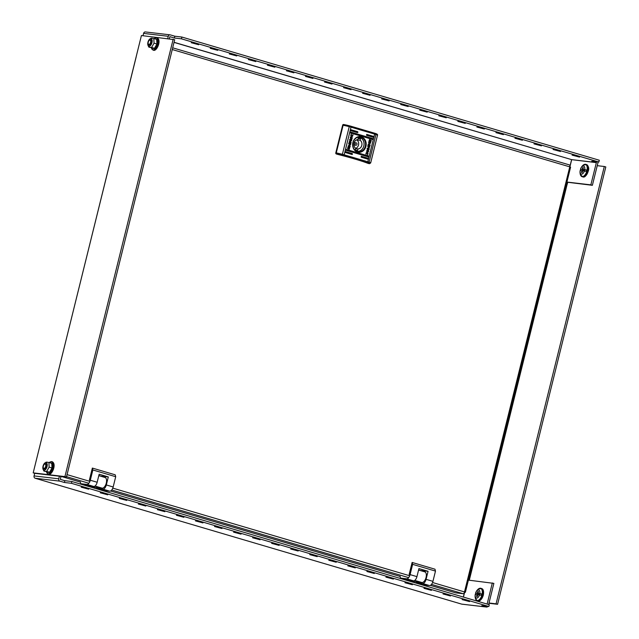 <?xml version="1.0" encoding="UTF-8"?>
<svg xmlns="http://www.w3.org/2000/svg" width="639" height="639" viewBox="0 0 639 639"><rect width="100%" height="100%" fill="white"/><g stroke="black" fill="none" stroke-linecap="round" stroke-linejoin="round"><path stroke-width="0.96" d="M582.784 170.956L582.273 170.893L582.592 169.623L583.91 169.926A1.182 0.599 -73.6 0 0 583.647 170.541A1.182 0.599 -73.6 0 0 583.591 170.948M586.658 170.014A5.991 3.043 -73.6 0 1 586.298 171.444A9.194 0.687 13.9 0 0 584.389 171.044A4.201 2.133 106.4 0 1 581.45 174.151A4.201 2.133 106.4 0 1 580.164 170.549A9.194 0.687 13.9 0 0 580.132 170.597A9.218 9.218 0 0 0 580.356 174.583L580.356 174.583A6.31 3.203 -73.6 0 0 582.169 176.556A6.31 3.203 -73.6 0 0 586.898 170.821A6.31 3.203 -73.6 0 0 585.188 164.335A6.31 3.203 -73.6 0 0 583.135 165.166L583.135 165.166A9.218 9.218 0 0 0 580.492 169.159A9.194 0.687 13.9 0 1 580.524 169.119A4.201 2.133 106.4 0 1 583.463 166.012A4.201 2.133 106.4 0 1 584.741 169.615A9.194 0.687 13.9 0 1 586.658 170.014L584.134 169.726A1.246 0.631 -73.6 0 1 584.142 169.806L584.909 170.038M584.07 169.702A1.182 0.599 -73.6 0 0 583.91 169.926L583.056 169.678A1.246 0.631 -73.6 0 1 583.111 169.599L580.587 169.311A5.991 3.043 -73.6 0 0 580.268 170.565M584.389 171.044L582.848 170.861A1.334 0.679 106.4 0 1 582.512 171.244L582.169 172.626L581.506 172.546L581.841 171.172A1.334 0.679 106.4 0 1 581.714 170.733L580.164 170.549M583.647 169.894L583.391 170.925M582.496 171.3L581.841 171.172M582.744 170.948A1.246 0.631 -73.6 0 0 582.752 171.004L581.714 170.733M583.056 169.678L582.592 169.623M584.142 169.806L584.613 169.862L584.326 171.036M583.111 169.599L580.524 169.119M582.065 169.303A1.334 0.679 106.4 0 1 582.401 168.92L582.736 167.546L583.287 168.105M584.741 169.615L583.199 169.439A1.334 0.679 106.4 0 0 583.064 169L583.407 167.626L582.736 167.546M582.401 168.92L583.159 169.223M581.506 172.546L582.233 172.362M583.199 169.439L584.134 169.726M479.154 593.655A1.182 0.599 -73.6 0 0 478.994 593.871A1.182 0.599 -73.6 0 0 478.731 594.494A1.182 0.599 -73.6 0 0 478.675 594.901M476.359 600.117A6.454 3.283 -73.6 0 0 477.213 600.668L475.44 598.527A6.31 3.203 -73.6 0 0 477.253 600.5A6.31 3.203 -73.6 0 0 481.982 594.773A6.31 3.203 -73.6 0 0 480.272 588.287A6.31 3.203 -73.6 0 0 478.22 589.118L478.22 589.118A9.218 9.218 0 0 0 475.576 593.112A9.194 0.687 -166.1 0 0 475.672 593.256A5.991 3.043 -73.6 0 0 475.352 594.51M475.576 593.112A9.194 0.687 -166.1 0 1 475.6 593.072A4.201 2.133 106.4 0 1 478.547 589.965A4.201 2.133 106.4 0 1 479.825 593.567A9.194 0.687 -166.1 0 1 481.734 593.966A5.991 3.043 -73.6 0 1 481.383 595.396A9.194 0.687 -166.1 0 0 479.474 594.997A4.201 2.133 106.4 0 1 476.534 598.104A4.201 2.133 106.4 0 1 475.248 594.502A9.194 0.687 -166.1 0 0 475.216 594.542A9.218 9.218 0 0 0 475.44 598.527M475.6 593.072L477.149 593.256A1.334 0.679 106.4 0 1 477.485 592.872L477.82 591.49L478.491 591.57L478.148 592.952A1.334 0.679 106.4 0 1 478.284 593.383L479.825 593.567M479.993 593.99L479.226 593.759L479.697 593.815L479.41 594.989M479.226 593.759A1.246 0.631 -73.6 0 0 479.218 593.671L478.284 593.383M477.485 592.872L478.244 593.176M478.731 593.839L477.668 593.575L478.731 593.839L478.475 594.877M477.149 593.256L478.188 593.551A1.246 0.631 -73.6 0 0 478.14 593.631M477.868 594.909L477.357 594.845L477.668 593.575M477.581 595.244L476.926 595.117L476.582 596.499L477.253 596.57L477.597 595.197A1.334 0.679 106.4 0 0 477.924 594.813L479.474 594.997M476.926 595.117A1.334 0.679 106.4 0 1 476.798 594.685L477.836 594.981M475.248 594.502L476.798 594.685M477.82 591.49L478.371 592.057M476.582 596.499L477.317 596.307M475.672 593.256L478.188 593.551M479.218 593.671L481.734 593.966M149.294 45.097A2.748 1.398 -73.6 0 0 149.302 45.105A2.748 1.398 -73.6 0 0 150.668 44.195A2.764 1.406 -73.6 0 0 151.515 41.343A2.764 1.406 -73.6 0 0 150.7 39.778A2.764 1.406 106.4 0 1 151.443 41.319A2.764 1.406 106.4 0 1 151.299 42.581A2.764 1.406 106.4 0 1 150.596 44.179A2.764 1.406 106.4 0 1 149.222 45.097A2.764 1.406 106.4 0 1 149.103 45.073A2.764 1.406 106.4 0 1 149.023 45.042M149.135 45.081A2.764 1.406 -73.6 0 0 149.294 45.113A2.764 1.406 -73.6 0 0 150.668 44.203M149.015 46.232A3.922 1.989 -73.6 0 0 151.954 42.669A3.922 1.989 -73.6 0 0 150.892 38.644A3.922 1.989 -73.6 0 0 149.973 38.891A3.922 1.989 -73.6 0 0 148.04 41.87A3.922 1.989 -73.6 0 0 148.048 45.425A3.922 1.989 -73.6 0 0 149.015 46.232M151.587 47.47L154.462 48.316L148.871 47.15L151.587 47.47L154.055 43.164L153.799 38.54L151.739 38.172M155.421 39.035L157.082 39.259L157.346 44.115L154.758 48.636L151.906 48.3M154.758 48.636L154.462 48.316L156.922 44.011L154.055 43.164M157.346 44.115L156.922 44.011L156.667 39.386L153.799 38.54M148.871 47.15L148.048 45.425M157.082 39.259L156.667 39.386L157.082 39.259M151.515 41.351A2.748 1.398 -73.6 0 0 150.844 39.842M464.497 592.225L465.384 592.289L464.497 591.938L569.772 166.851L172.25 49.53M430.335 585.372L455.639 592.84L463.115 593.719A1.933 0.982 106.4 0 0 464.569 591.962L432.563 582.512M569.333 164.878L172.682 47.813L569.253 164.862A1.933 0.982 106.4 0 1 569.333 164.878A1.933 0.982 106.4 0 1 569.772 166.851L570.587 167.178L465.384 592.289M110.571 491L400.086 576.442M61.2 476.43L80.314 482.07M198.681 44.714L191.229 42.701L198.681 44.714M217.723 50.329L210.271 48.324L217.723 50.329M236.765 55.952L229.313 53.94L236.765 55.952M255.808 61.576L248.355 59.563L255.808 61.576M274.85 67.191L267.398 65.186L274.85 67.191M293.892 72.814L286.44 70.801L293.892 72.814M312.942 78.429L305.482 76.424L312.942 78.429M331.984 84.052L324.524 82.048L331.984 84.052M351.027 89.676L343.566 87.663L351.027 89.676M370.069 95.291L362.609 93.286L370.069 95.291M389.111 100.914L381.651 98.909L389.111 100.914M408.153 106.537L400.701 104.524L408.153 106.537M427.195 112.152L419.743 110.148L427.195 112.152M446.238 117.776L438.785 115.763L446.238 117.776M465.28 123.391L457.828 121.386L465.28 123.391M484.322 129.014L476.87 127.009L484.322 129.014M503.364 134.637L495.912 132.624L503.364 134.637M522.406 140.253L514.954 138.248L522.406 140.253M541.457 145.876L533.996 143.871L541.457 145.876M560.499 151.499L553.039 149.486L560.499 151.499M579.541 157.114L572.081 155.109L579.541 157.114M571.633 159.646L596.355 162.633L591.802 161.196L598.863 162.026L181.444 38.827L174.383 38.005L169.878 36.671L169.287 38.803M598.863 162.026L599.302 160.237L181.883 37.046L174.83 36.215L170.333 34.889A1.933 1.661 96.7 0 0 168.273 36.295L167.698 38.62M174.83 36.215L174.383 38.005M596.355 162.633L590.851 184.863L592.377 185.31L597.88 163.081A1.933 1.661 96.7 0 0 597.848 161.907M592.377 185.31L566.881 182.179M569.892 166.883L571.665 159.742M590.851 184.863L566.905 182.051M143.008 35.728L143.583 33.404A1.933 1.661 -83.3 0 1 145.644 31.998M174.024 42.382L571.657 159.638L174.048 42.286M571.586 159.718L569.82 166.867M181.883 37.046L181.444 38.827M469.545 601.595L462.085 599.582L469.545 601.595M450.495 595.971L443.043 593.966L450.495 595.971M431.453 590.356L424 588.343L431.453 590.356M412.411 584.733L404.958 582.728L412.411 584.733M393.368 579.11L385.916 577.105L393.368 579.11M374.326 573.495L366.874 571.482L374.326 573.495M355.284 567.871L347.832 565.866L355.284 567.871M336.242 562.256L328.789 560.243L336.242 562.256M317.2 556.633L309.739 554.62L317.2 556.633M298.157 551.01L290.697 549.005L298.157 551.01M279.115 545.394L271.655 543.382L279.115 545.394M260.073 539.771L252.613 537.766L260.073 539.771M241.031 534.148L233.57 532.143L241.031 534.148M221.981 528.533L214.528 526.52L221.981 528.533M202.938 522.91L195.486 520.905L202.938 522.91M183.896 517.294L176.444 515.282L183.896 517.294M164.854 511.671L157.402 509.658L164.854 511.671M145.812 506.048L138.359 504.043L145.812 506.048M126.77 500.433L119.317 498.42L126.77 500.433M107.727 494.81L100.275 492.805L107.727 494.81M88.685 489.186L81.233 487.182L88.685 489.186M59.403 476.215L58.756 478.803A1.933 1.661 96.7 0 0 59.898 481.151L64.387 482.477L64.835 480.696L71.888 481.518L489.306 604.718L488.859 606.499L481.806 605.676L486.303 607.002A1.933 1.661 96.7 0 0 487.98 606.395M60.985 476.406L60.338 479.37L64.835 480.696M462.093 604.167A1.933 1.661 -83.3 0 1 461.614 604.111L461.662 604.119A1.933 0.982 106.4 0 1 461.614 604.111L461.614 604.111A1.933 0.982 106.4 0 1 461.574 604.095A1.933 0.982 106.4 0 1 461.494 604.071M173.161 39.259L64.93 476.598L33.188 472.876L141.419 35.536L174.687 39.706L66.456 477.045L34.706 473.323L34.067 475.919A1.933 1.661 -83.3 0 0 35.201 478.26L461.662 604.119L486.303 607.002M64.387 482.477L71.44 483.308L488.859 606.499M468.395 580.124L493.867 583.375L488.635 604.518M492.342 582.928L487.11 604.071M463.435 597.082L464.633 592.241M464.553 592.225L463.355 597.058M71.44 483.308L71.888 481.518M148.879 44.466A2.252 1.142 106.4 0 1 148.152 43.172A2.252 1.142 106.4 0 1 148.839 40.84A2.252 1.142 106.4 0 1 149.957 40.097A2.252 1.142 106.4 0 1 150.572 42.414A2.252 1.142 106.4 0 1 148.879 44.466M148.919 40.728A2.764 1.406 106.4 0 1 149.007 40.6A2.764 1.406 106.4 0 1 150.381 39.69A2.764 1.406 106.4 0 1 150.5 39.714A2.764 1.406 106.4 0 1 151.123 42.533A2.764 1.406 106.4 0 1 149.055 45.042A2.764 1.406 106.4 0 1 148.935 45.018A2.764 1.406 106.4 0 1 148.16 43.46A2.764 1.406 106.4 0 1 148.16 43.308M151.443 41.479A2.252 1.142 106.4 0 1 151.451 41.615A2.252 1.142 106.4 0 1 150.764 43.947A2.252 1.142 106.4 0 1 150.684 44.051M45.042 464.05A2.252 1.142 106.4 0 1 45.657 466.366A2.252 1.142 106.4 0 1 43.963 468.411A2.252 1.142 106.4 0 1 43.236 467.125A2.252 1.142 106.4 0 1 43.923 464.793A2.252 1.142 106.4 0 1 45.042 464.05M44.003 464.681A2.764 1.406 106.4 0 1 44.083 464.553A2.764 1.406 106.4 0 1 45.465 463.642A2.764 1.406 106.4 0 1 45.585 463.666A2.764 1.406 106.4 0 1 46.208 466.486A2.764 1.406 106.4 0 1 44.139 468.994A2.764 1.406 106.4 0 1 44.019 468.97A2.764 1.406 106.4 0 1 43.244 467.413A2.764 1.406 106.4 0 1 43.244 467.261M45.665 463.698A2.764 1.406 106.4 0 1 45.752 463.714A2.764 1.406 106.4 0 1 46.527 465.272A2.764 1.406 106.4 0 1 46.383 466.534A2.764 1.406 106.4 0 1 45.681 468.131A2.764 1.406 106.4 0 1 44.307 469.042A2.764 1.406 106.4 0 1 44.187 469.018A2.764 1.406 106.4 0 1 44.099 468.994M46.527 465.424A2.252 1.142 106.4 0 1 46.535 465.559A2.252 1.142 106.4 0 1 45.848 467.892A2.252 1.142 106.4 0 1 45.768 468.004M373.543 136.882L373.28 136.323L366.746 134.406L366.578 135.308L373.056 137.217L373.543 136.882M366.634 134.406L373.04 136.299L372.825 137.193M372.992 139.118L372.721 138.559L350.579 132.025L350.412 132.928L372.561 139.462L372.992 139.118M350.468 132.033L372.489 138.527L372.265 139.422M368.136 158.752L367.864 158.192L361.331 156.267L361.171 157.17L367.641 159.087L368.136 158.752M361.227 156.275L367.633 158.16L367.409 159.055M352.52 154.143L352.249 153.584L345.715 151.659L345.555 152.561L352.025 154.478L352.52 154.143M345.611 151.667L352.017 153.552L351.793 154.446M368.687 156.515L368.415 155.964L346.274 149.43L346.106 150.333L368.256 156.867L368.687 156.515M346.162 149.43L368.184 155.932L367.96 156.827M357.936 132.273L357.664 131.714L351.13 129.797L350.963 130.699L357.441 132.608L357.936 132.273M351.019 129.797L357.425 131.69L357.209 132.585M352.904 142.521A7.884 6.765 96.7 0 0 357.528 152.074A7.884 6.765 96.7 0 0 365.931 146.363A7.884 6.765 96.7 0 0 361.307 136.81A7.884 6.765 96.7 0 0 352.904 142.521M353.047 142.609A7.42 6.366 96.7 0 0 358.319 151.786A7.42 6.366 96.7 0 0 365.308 146.227A7.42 6.366 96.7 0 0 360.045 137.042A7.42 6.366 96.7 0 0 353.047 142.609M368.096 149.342L368.511 151.691L367.984 150.045L366.538 151.139L367.88 149.286L367.058 149.039L367.257 148.216L369.222 148.799L369.022 149.614L368.008 149.326L368.663 151.068M367.784 146.187L368.463 148.088L369.286 147.689L370.189 144.909L368.224 144.334L367.784 146.187M369.869 141.818L369.382 143.751L369.869 141.818M369.997 141.57L369.23 142.665L369.35 143.991L369.022 142.601L369.997 141.57L369.134 142.657L369.254 143.983M352.8 135.827L351.25 137.601L350.787 135.22L351.234 134.118L351.522 136.706L352.912 134.765L352.8 135.827L351.154 137.585M348.902 147.098L348.638 145.94L349.357 145.005L348.718 147.114M349.134 146.922L349.517 145.365L349.134 146.922M349.221 149.278L347.52 148.528L348.495 145.476L347.808 148.032L349.461 148.52L349.797 147.178L349.166 147.417L349.932 146.323L349.813 144.997L350.196 146.235L349.126 149.27M351.051 142.705L350.364 140.804L349.541 141.195L348.646 143.983L350.611 144.558L351.051 142.082L350.316 140.796M348.83 147.313L349.693 144.957L349.813 146.283L348.83 147.313M348.966 147.074L349.445 145.141L348.966 147.074M349.813 139.278L350.731 139.55L350.324 137.201L350.851 138.847L352.297 137.744L350.947 139.606L351.777 139.845L351.57 140.668L349.605 140.093L349.813 139.278M370.245 143.4L371.219 140.356L369.534 139.606L371.307 140.364L370.332 143.408L371.019 140.852L369.374 140.364L369.03 141.714L369.669 141.475L368.895 142.569L369.015 143.895L368.639 142.657L369.35 139.789M369.574 142.154L369.31 143.527L369.574 142.154M369.422 143.807L370.021 141.762L370.189 142.952L369.422 143.807M367.305 152.194L365.915 154.127L366.035 153.064L367.577 151.291L368.048 153.672L367.593 154.774L367.169 152.17M367.441 151.259L367.952 153.656L367.497 154.766M369.318 163.672A0.919 0.791 -83.3 0 1 369.094 163.648L367.569 163.201A37.366 2.804 -166.1 0 0 337.863 154.43L336.338 153.983A0.919 0.791 -83.3 0 1 335.794 152.865L342.64 125.196A0.919 0.791 -83.3 0 1 343.622 124.525L343.798 124.549M335.794 152.865L336.266 152.921L343.111 125.252L342.64 125.196M369.094 163.648L369.47 163.688A7.732 0.583 -166.1 0 0 368.152 162.937L342.153 155.261A7.732 0.583 -166.1 0 0 336.713 154.023L336.266 152.921A8.658 0.647 13.9 0 1 342.512 154.334L367.808 161.763L374.654 134.094L349.357 126.666A8.658 0.647 -166.1 0 0 343.111 125.252L344.006 124.573L343.51 124.501M369.47 163.688L370.66 162.961L377.505 135.292A8.658 0.647 -166.1 0 0 375.956 134.517L374.654 134.094A0.919 0.471 -73.6 0 0 374.446 133.16A0.919 0.471 -73.6 0 0 374.406 133.152L350.851 126.203M349.038 143.184L350.252 141.738L350.579 143.623L349.038 143.184L350.156 141.73M350.579 143.623L349.134 143.192M350.515 144.534L350.955 142.697M347.808 148.032L348.375 145.756M347.712 148.024L349.461 148.52M349.285 147.465L349.797 147.178M349.94 145.045L349.389 149.095M349.597 144.949L349.717 146.275L348.95 147.369M349.445 145.58L349.253 146.738M349.397 145.253L349.062 146.994M349.317 145.069L348.814 147.09M349.805 139.294L350.731 139.55M350.284 137.361L350.851 138.847M352.177 137.84L352.049 138.751M351.953 138.735L350.947 139.606M350.859 139.598L351.777 139.845M351.682 139.837L351.482 140.644M351.418 134.446L350.955 135.268L351.57 136.706M352.816 134.757L352.704 135.811M369.03 141.714L369.374 140.364M369.574 141.467L368.799 142.553L368.927 143.887M369.606 141.954L369.222 143.511M369.773 141.802L369.294 143.743M369.925 141.754L370.101 142.936L369.382 143.871M368.415 148.08L369.19 147.681L370.093 144.901L368.216 144.35M368.735 147.186L368.16 145.261L369.701 145.692L368.583 147.146L368.256 145.269M368.567 151.06L368.455 151.523M366.562 151.044L367.984 150.045M367.257 148.232L369.222 148.799M369.126 148.791L368.935 149.582M367.209 152.186L366.243 153.16M366.147 153.144L366.163 154.215M353.878 144.741A1.198 1.03 96.7 0 0 354.629 145.077M355.739 145.205A1.198 1.03 96.7 0 0 356.314 142.888A1.198 1.03 96.7 0 0 355.739 145.205M356.778 150.381L357.6 150.477L357.976 148.959A4.705 4.034 96.7 0 0 361.794 145.412A4.705 4.034 96.7 0 0 360.132 140.253L360.508 138.735A6.222 5.344 96.7 0 0 358.631 138.088A6.222 5.344 96.7 0 0 358.223 138.056L357.848 139.582A4.705 4.034 96.7 0 0 354.022 143.12A4.705 4.034 96.7 0 0 355.691 148.28L355.316 149.806A6.222 5.344 96.7 0 0 356.418 150.293A6.222 5.344 96.7 0 0 357.185 150.453A6.222 5.344 96.7 0 0 357.6 150.477M358.223 137.137A7.149 6.134 -83.3 0 1 358.743 137.169A7.149 6.134 -83.3 0 1 359.621 137.353A7.149 6.134 -83.3 0 1 363.926 145.5A7.149 6.134 -83.3 0 1 357.081 151.363A7.149 6.134 -83.3 0 1 356.562 151.283M355.596 148.679L357.976 148.959M355.667 148.368A4.705 4.034 96.7 0 0 358.615 144.462A4.705 4.034 96.7 0 0 356.842 139.869L360.132 140.253M358.128 138.455L360.508 138.735M354.909 142.721A1.198 1.03 96.7 0 0 354.094 142.872M424.552 571.809A5.535 2.812 106.4 0 1 424.799 571.857A5.535 2.812 106.4 0 1 426.053 577.488A5.535 2.812 106.4 0 1 421.908 582.512L414.847 581.69L410.869 580.516M409.144 574.501L412.123 562.448L412.626 564.349L410.086 574.613A4.609 2.34 -73.6 0 1 406.628 578.798L400.517 578.079L400.014 576.186M416.261 581.857L416.508 582.8L423.369 584.829L429.48 585.54A4.609 2.34 106.4 0 0 432.938 581.354L435.478 571.09L434.975 569.197L412.123 562.448M416.508 582.8L422.627 583.519A4.609 2.34 -73.6 0 0 426.077 579.333L428.066 571.298L420.007 570.443M428.066 571.298L418.928 568.598L416.94 576.634A4.609 2.34 106.4 0 1 413.481 580.819L407.37 580.108L400.517 578.079M435.478 571.09L412.626 564.349M420.071 570.363L418.601 569.924M44.219 469.026A2.764 1.406 -73.6 0 0 44.371 469.066A2.748 1.398 -73.6 0 0 44.387 469.05A2.764 1.406 -73.6 0 0 45.752 468.155A2.764 1.406 -73.6 0 0 46.591 465.296A2.764 1.406 -73.6 0 0 45.784 463.722L45.585 463.666M44.099 470.184A3.922 1.989 -73.6 0 0 47.038 466.622A3.922 1.989 -73.6 0 0 45.976 462.596A3.922 1.989 -73.6 0 0 45.057 462.844A3.922 1.989 -73.6 0 0 43.125 465.823A3.922 1.989 -73.6 0 0 43.125 469.377A3.922 1.989 -73.6 0 0 44.099 470.184M46.671 471.414L49.546 472.261L43.955 471.103L46.671 471.414L49.131 467.117L48.883 462.492L46.823 462.125M50.505 462.987L52.166 463.203L52.43 468.06L49.842 472.58L46.99 472.245M49.842 472.58L49.546 472.261L52.007 467.964L49.131 467.117M52.43 468.06L52.007 467.964L51.751 463.339L48.883 462.492M43.955 471.103L43.125 469.377M52.166 463.203L51.751 463.339L52.166 463.203M44.387 469.05A2.748 1.398 -73.6 0 0 45.752 468.147M46.591 465.296A2.748 1.398 -73.6 0 0 45.928 463.794M80.25 481.814L80.746 483.707L86.864 484.426A4.609 2.34 106.4 0 0 90.315 480.232L92.855 469.969L92.359 468.075L89.372 480.129M92.359 468.075L115.212 474.817L115.707 476.718L113.167 486.982A4.609 2.34 -73.6 0 1 109.708 491.167L103.598 490.448L96.745 488.428L96.497 487.477M80.746 483.707L87.599 485.728L93.717 486.447A4.609 2.34 -73.6 0 0 97.168 482.261L99.157 474.226L108.303 476.926L106.314 484.953A4.609 2.34 106.4 0 1 102.855 489.147L96.745 488.428M100.243 476.063L108.303 476.926M92.855 469.969L115.707 476.718M98.829 475.552L100.307 475.991M104.788 477.429A5.535 2.812 106.4 0 1 105.028 477.477A5.535 2.812 106.4 0 1 106.282 483.116A5.535 2.812 106.4 0 1 102.136 488.14L95.083 487.317L91.097 486.143M38.484 451.454L136.163 56.967M64.93 476.598L66.456 477.045M33.188 472.876L34.706 473.323M489.003 603.008L496.064 603.839L604.294 166.499L597.233 165.677M567.688 182.419L567.248 184.2M469.665 578.702L567.168 184.184L469.242 580.22M488.939 603.272L497.581 604.286L605.812 166.947L604.294 166.499M497.581 604.286L496.064 603.839M468.77 578.614L469.585 578.83M566.434 183.96L567.168 184.184M469.537 578.678L468.81 578.463M581.282 176.164A6.454 3.283 -73.6 0 0 582.129 176.715A6.454 3.283 -73.6 0 0 587.249 170.917A6.454 3.283 -73.6 0 0 585.787 164.335A6.454 3.283 -73.6 0 0 584.765 164.343M586.57 164.566C588.703 166.308 589.262 168.52 588.247 171.228C586.434 175.733 584.661 177.642 582.912 176.947A6.454 3.283 -73.6 0 0 588.032 171.14A6.454 3.283 -73.6 0 0 586.57 164.566L583.135 165.166M588.184 171.196A5.991 3.043 -73.6 0 0 588.136 166.531M585.3 176.156A5.991 3.043 -73.6 0 0 588.176 171.228M477.996 600.9A6.454 3.283 -73.6 0 0 483.116 595.093A6.454 3.283 -73.6 0 0 481.646 588.519C483.427 589.182 483.987 591.402 483.324 595.181C481.518 599.686 479.745 601.587 477.996 600.9L477.213 600.668A6.454 3.283 -73.6 0 0 482.333 594.861A6.454 3.283 -73.6 0 0 480.863 588.287A6.454 3.283 -73.6 0 0 479.849 588.287M480.384 600.101A5.991 3.043 -73.6 0 0 483.26 595.181A5.991 3.043 -73.6 0 0 483.22 590.484M151.411 47.901A6.206 3.147 -73.6 0 0 153.192 49.834A6.206 3.147 -73.6 0 0 157.841 44.203A6.206 3.147 -73.6 0 0 156.164 37.829A6.206 3.147 -73.6 0 0 154.143 38.644M154.071 49.906A6.023 3.059 -73.6 0 0 158.552 44.586A6.023 3.059 -73.6 0 0 157.106 38.276M67.047 474.633L89.947 481.391M112.799 488.14L409.711 575.771M431.501 584.389L463.115 593.719M111.729 490.009L408.648 577.64M66.544 476.678L88.885 483.268M596.299 162.522L571.657 159.638M143.583 33.404L168.273 36.295M59.898 481.151L35.249 478.268M58.756 478.803L34.067 475.919M343.486 155.628A0.919 0.471 106.4 0 0 344.173 154.79L351.027 127.121A0.919 0.471 -73.6 0 0 350.811 126.187A0.919 0.471 -73.6 0 0 350.771 126.179L349.437 125.811A7.732 0.583 13.9 0 0 344.006 124.573M374.486 133.176L375.444 133.479A0.919 0.743 -70.3 0 1 375.532 133.511C377.202 134.022 377.857 134.621 377.505 135.292M367.113 162.602A0.919 0.471 106.4 0 0 367.808 161.763L369.102 162.178L375.956 134.517A0.919 0.743 -70.3 0 0 375.532 133.511L349.453 125.811L342.153 155.261M368.152 162.937A0.919 0.743 109.7 0 0 369.102 162.178A8.658 0.647 13.9 0 1 370.66 162.961M421.908 582.512L414.751 580.404M429.48 585.54L422.627 583.519M413.481 580.819L406.628 578.798M432.938 581.354L426.077 579.333M416.94 576.634L410.086 574.613M46.495 471.846A6.206 3.147 -73.6 0 0 48.276 473.787A6.206 3.147 -73.6 0 0 52.925 468.155A6.206 3.147 -73.6 0 0 51.248 461.773A6.206 3.147 -73.6 0 0 49.227 462.596M49.155 473.858A6.023 3.059 -73.6 0 0 53.636 468.531A6.023 3.059 -73.6 0 0 52.19 462.221M86.864 484.426L93.717 486.447M102.855 489.147L109.708 491.167M90.315 480.232L97.168 482.261M106.314 484.953L113.167 486.982M102.136 488.14L94.979 486.031M582.912 176.947L580.356 174.583M481.646 588.519L478.22 589.118M154.095 38.628L156.587 37.597C162.05 39.099 157.146 51.447 153.576 50.297L152.162 49.523L151.363 47.885M149.973 38.891L151.116 38.18M170.094 34.841L145.404 31.95M486.543 607.05L461.853 604.159M461.574 604.095L35.209 478.26M343.942 124.557L349.453 125.811M354.477 145.077L355.891 145.237M357.081 151.363L356.642 151.315M358.743 137.169L358.303 137.121M354.757 142.689L356.171 142.856M424.799 571.857L418.577 570.02M49.179 462.58L51.671 461.55C57.135 463.051 52.23 475.392 48.66 474.25L47.246 473.475L46.447 471.838M45.057 462.844L46.2 462.133M105.028 477.477L98.805 475.648"/></g></svg>
